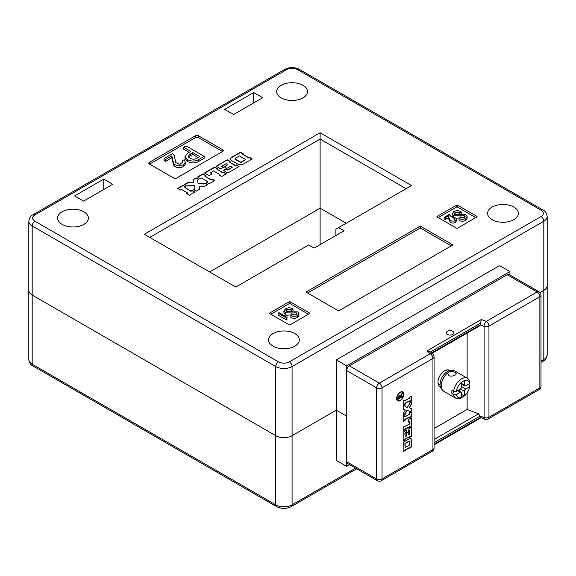 <?xml version="1.0" encoding="UTF-8"?>
<svg xmlns="http://www.w3.org/2000/svg" width="576" height="576" viewBox="0 0 576 576"><rect width="100%" height="100%" fill="white"/><g stroke="black" fill="none" stroke-linecap="round" stroke-linejoin="round"><path stroke-width="0.86" d="M547.2 354.78L547.2 216.511A11.549 6.667 180 0 1 543.816 221.22L543.816 290.354A11.549 6.667 180 0 0 547.2 285.646A11.549 6.667 180 0 1 543.816 290.354L540 292.565L543.816 290.354L543.816 359.489A11.549 6.667 0 0 0 547.2 354.78C546.523 358.315 545.126 360.475 543.024 361.253A3.852 2.225 -120 0 0 543.816 359.489L541.001 361.116M349.603 464.71L346.651 466.416L346.651 416.131L336.305 410.162L292.082 435.694A11.549 6.667 0 0 1 275.753 435.694L32.184 295.07A11.549 6.667 180 0 1 28.8 290.354A11.549 6.667 0 0 0 32.184 295.07L32.184 364.205L275.753 504.828A11.549 6.667 0 0 0 292.082 504.828L355.594 468.166M346.651 466.416L336.305 460.44L336.305 410.162L346.651 416.131L346.651 365.854L336.305 359.885L336.305 410.162L292.082 435.694L292.082 504.828A3.852 2.225 -120 0 1 291.283 506.592L356.717 468.814M406.109 188.698L320.112 139.046L320.112 208.181L209.621 271.973L320.112 208.181L346.241 223.265L320.112 208.181L320.112 244.634M281.196 97.884A15.394 8.885 180 0 1 276.689 91.598A15.394 8.885 180 0 1 286.193 83.383A15.394 8.885 180 0 1 302.969 85.313A15.394 8.885 180 0 1 307.476 91.598A15.394 8.885 180 0 1 297.972 99.806A15.394 8.885 180 0 1 281.196 97.884M83.887 211.795A15.394 8.885 0 0 0 67.111 209.866A15.394 8.885 0 0 0 57.607 218.081A15.394 8.885 0 0 0 62.114 224.366A15.394 8.885 0 0 0 78.898 226.289A15.394 8.885 0 0 0 88.402 218.081A15.394 8.885 0 0 0 83.887 211.795M273.031 346.133A15.394 8.885 180 0 1 268.524 339.847A15.394 8.885 180 0 1 278.028 331.639A15.394 8.885 180 0 1 294.804 333.562A15.394 8.885 180 0 1 299.311 339.847A15.394 8.885 180 0 1 289.807 348.062A15.394 8.885 180 0 1 273.031 346.133M513.886 207.079A15.394 8.885 0 0 0 497.102 205.157A15.394 8.885 0 0 0 487.598 213.365A15.394 8.885 0 0 0 492.113 219.65A15.394 8.885 0 0 0 508.889 221.58A15.394 8.885 0 0 0 518.393 213.365A15.394 8.885 0 0 0 513.886 207.079M182.65 162.907L182.326 160.56L184.234 159.761L185.378 162.187L183.802 164.52C179.496 166.644 176.083 166.198 173.556 163.195L171.814 155.894L171.814 157.781L165.564 161.395L163.994 160.488L163.994 158.602L172.771 153.54L174.254 155.599L175.788 162.583L179.892 164.383L182.938 161.971L182.326 160.56M185.378 162.187L185.378 164.074L183.802 166.406C179.496 168.53 176.083 168.084 173.556 165.082L171.814 157.781M204.199 156.362L204.199 158.249L198.677 161.438C194.983 163.411 191.268 163.433 187.531 161.496L184.99 158.306L184.99 156.42L187.639 153.18L190.721 151.402L183.607 147.298L186.048 145.886L204.199 156.362L198.677 159.552C194.983 161.525 191.268 161.546 187.531 159.61L184.99 156.42M189.086 152.345L183.607 149.177L183.607 147.298M222.552 151.538L198.324 137.556A1.922 1.109 0 0 0 195.61 137.556L149.616 164.11M34.906 221.22L278.474 361.843A7.697 4.442 0 0 0 289.361 361.843L541.094 216.511A7.697 4.442 0 0 0 541.094 210.226L297.526 69.595A7.697 4.442 0 0 0 286.639 69.595L34.906 214.934A7.697 4.442 0 0 0 34.906 221.22A3.852 2.225 120 0 0 32.184 225.936L32.184 295.07L275.753 435.694A11.549 6.667 0 0 0 292.082 435.694L292.082 366.559A11.549 6.667 180 0 1 275.753 366.559L32.184 225.936A11.549 6.667 180 0 1 28.8 221.22L28.8 359.489A11.549 6.667 0 0 0 32.184 364.205A3.852 2.225 120 0 0 32.976 365.969C30.888 365.206 29.491 363.046 28.8 359.489M336.305 359.885L499.594 265.608L509.933 271.577L509.933 274.99M192.118 190.44L191.045 191.052L184.853 187.481L185.918 186.862L183.168 185.27L177.66 188.453L180.41 190.044L181.483 189.425L187.675 193.003L186.61 193.615L189.36 195.206L194.868 192.031L192.118 190.44L191.045 191.369L184.853 187.481M196.092 177.811L192.996 179.597L193.493 182.866L187.834 182.578L184.601 184.442L187.351 186.034L188.734 185.242L194.429 185.53L194.926 188.82L193.55 189.612L196.301 191.203L199.534 189.331L199.044 186.07L204.696 186.35L207.792 184.565L205.042 182.974L203.803 183.694L198.108 183.406L197.611 180.115L198.85 179.402L196.092 177.811L193.039 179.885M205.79 175.392L203.033 173.801L197.532 176.983L200.282 178.574L201.348 177.955L207.54 181.534L206.474 182.146L209.232 183.737L214.733 180.554L211.982 178.97L210.917 179.582L204.718 176.011L205.79 175.392M217.476 168.646L214.726 167.054L204.466 172.973L208.944 175.558L212.04 173.772L210.319 172.778L213.552 170.906L219.751 174.485L219.06 174.881L221.81 176.472L226.426 173.808L223.668 172.217L222.984 172.62L216.785 169.042L217.476 168.646M227.376 159.746L216.158 166.226L220.702 168.847L223.452 167.256L221.666 166.226L226.138 163.642L227.858 164.635L224.143 166.781L226.894 168.372L230.609 166.226L232.33 167.22L227.858 169.805L226.066 168.768L223.315 170.359L227.858 172.98L239.076 166.507L236.326 164.916L235.426 165.434L229.234 161.856L230.126 161.338L227.376 159.746L216.432 166.385M243.266 164.088L252.209 158.918L249.458 157.334L248.767 157.73L242.575 154.152L243.266 153.756L240.509 152.165L231.566 157.334A3.895 2.246 0 0 0 230.422 158.918A3.895 2.246 0 0 0 231.566 160.51L237.758 164.088A3.895 2.246 0 0 0 243.266 164.088M457.546 228.132L476.87 216.979A0.77 0.446 0 0 0 476.87 216.353L457.546 205.193A0.77 0.446 0 0 0 456.458 205.193L437.134 216.353A0.77 0.446 0 0 0 437.134 216.979L456.458 228.132A0.77 0.446 0 0 0 457.546 228.132M290.174 324.763L309.499 313.61A0.77 0.446 0 0 0 309.499 312.984L290.174 301.824A0.77 0.446 0 0 0 289.087 301.824L269.77 312.984A0.77 0.446 0 0 0 269.77 313.61L289.087 324.763A0.77 0.446 0 0 0 290.174 324.763M176.558 178.092L222.818 151.38A1.922 1.109 0 0 0 223.387 150.595A1.922 1.109 0 0 0 222.818 149.81L198.324 135.67A1.922 1.109 0 0 0 195.61 135.67L149.342 162.382A1.922 1.109 0 0 0 148.781 163.166A1.922 1.109 0 0 0 149.342 163.951L173.837 178.092A1.922 1.109 0 0 0 176.558 178.092M338.616 310.939L452.923 244.944L420.264 226.094L305.964 292.082L338.616 310.939M74.635 195.926L103.759 179.114L112.738 184.298L83.621 201.11L74.635 195.926M224.59 109.354L253.706 92.542L262.692 97.726L233.568 114.538L224.59 109.354M149.753 237.406L320.112 139.046L320.112 132.761L144.31 234.266L235.75 287.057L308.686 244.944L314.129 248.09L344.059 230.803L338.616 227.664L335.894 229.234L335.894 235.519M320.112 132.761L411.552 185.558L338.616 227.664M253.706 102.91L253.706 92.542M103.759 189.482L103.759 179.114M346.651 365.854L509.933 271.577M451.289 245.887L420.264 227.981L307.591 293.026M420.264 227.981L420.264 226.094M308.412 314.237L290.174 303.71A0.77 0.446 0 0 0 289.087 303.71L270.857 314.237M287.014 315.425L286.97 317.678L286.387 318.017L278.093 313.222L279.058 312.667L285.718 316.512L286.099 314.892L287.014 315.425L286.942 317.57M286.97 317.678L286.97 319.565L286.387 319.903L278.093 315.108L278.093 313.222M296.251 314.741L286.574 315.166M292.291 314.755L291.859 314.856L291.859 312.97L285.379 312.818L285.379 314.705L283.889 312.811L283.889 310.925L285.646 308.758C287.892 307.534 290.189 307.483 292.536 308.606L293.011 308.88L293.011 310.759L291.456 311.659L286.517 311.659M286.056 315.014L285.379 314.705M293.011 308.88L291.456 309.773L286.934 309.499L285.912 310.666L286.798 311.839L297.605 311.839L298.93 313.582L298.93 315.468L297.468 317.47C295.294 318.607 293.09 318.607 290.851 317.47L290.851 315.583L292.399 314.69L296.114 314.806L296.964 313.762L296.251 312.854L296.251 314.719M475.783 217.606L457.546 207.079A0.77 0.446 0 0 0 456.458 207.079L438.228 217.606M454.673 218.239L455.731 217.793L456.372 219.139L456.372 221.026L455.494 222.322C450.302 224.935 448.452 219.737 448.834 217.534L445.363 219.542L444.492 219.038L444.492 217.152L449.366 214.337L450.18 215.806L455.011 219.024L454.673 218.239L454.673 219.78M464.436 217.642L456.062 218.239M454.975 218.11L453.564 217.598L452.074 215.705L452.074 213.818L453.838 211.658C456.077 210.434 458.374 210.384 460.721 211.5L461.196 211.774L461.196 213.66L459.641 214.56L454.702 214.553M461.196 211.774L459.641 212.674L455.119 212.4L454.097 213.566L454.982 214.74L465.79 214.74L467.114 216.482L467.114 218.369L465.653 220.37C463.478 221.501 461.275 221.501 459.036 220.37L459.036 218.484L460.591 217.584L464.306 217.706L465.149 216.662L464.436 215.755L464.436 217.62M460.476 217.649L460.051 217.757L460.051 215.87L453.564 215.712L453.564 217.598M464.436 215.755L460.051 215.87M467.114 216.482L465.653 218.484L465.653 220.37M465.653 218.484C463.478 219.622 461.275 219.622 459.036 218.484M455.119 212.4L455.119 214.286M459.238 212.436L459.238 214.322M459.641 212.674L459.641 214.56M453.564 215.712L452.074 213.818M456.372 219.139L455.494 220.442C450.302 223.049 448.452 217.85 448.834 215.647L445.363 217.656L445.363 219.542M445.363 217.656L444.492 217.152M448.834 215.647L448.834 217.534M296.251 312.854L291.859 312.97M298.93 313.582L297.468 315.583L297.468 317.47M297.468 315.583C295.294 316.721 293.09 316.721 290.851 315.583M286.934 309.499L286.934 311.386M291.053 309.542L291.053 311.429M291.456 309.773L291.456 311.659M285.379 312.818L283.889 310.925M286.387 318.017L286.387 319.903M189.979 158.206C192.456 159.574 194.897 159.516 197.302 158.018L199.742 156.607L192.737 152.568L190.296 153.972L188.15 156.247L189.979 158.206M198.677 159.552L198.677 161.438M187.531 159.61L187.531 161.496M190.296 153.972L190.296 155.858L188.59 157.169M198.108 157.55L192.737 154.447L190.296 155.858M192.737 152.568L192.737 154.447M171.814 155.894L165.564 159.509L165.564 161.395M165.564 159.509L163.994 158.602M242.993 153.914L240.509 152.482L231.566 157.644A3.895 2.246 0 0 0 230.429 159.077M251.935 159.077L249.458 157.644L248.767 158.047L242.575 154.152M235.102 158.882A0.972 0.562 0 0 0 235.066 159.034A0.972 0.562 0 0 0 235.346 159.437L240.163 162.216A0.972 0.562 0 0 0 241.546 162.216L245.671 159.516L239.479 155.945L235.346 158.328A0.972 0.562 0 0 0 235.066 158.724A0.972 0.562 0 0 0 235.346 159.12L240.163 161.899A0.972 0.562 0 0 0 241.546 161.899L245.671 159.516M229.86 161.496L227.376 160.063M238.802 166.658L236.326 165.233L235.426 165.744L229.234 161.856M232.33 167.22L227.858 170.114L226.066 169.085L223.589 170.518M227.858 164.635L224.417 166.939M223.178 167.414L221.666 166.226M226.152 173.966L223.668 172.534L222.984 172.93L216.785 169.042M219.751 174.485L219.334 175.039M211.766 173.93L210.319 172.778M217.202 168.804L214.726 167.371L204.739 173.131M214.466 180.713L211.982 179.28L210.917 179.899L204.718 176.011M207.54 181.534L206.748 182.304M205.517 175.55L203.033 174.118L197.798 177.142M198.576 179.554L196.092 178.121M207.526 184.723L205.042 183.29L203.803 184.003L198.108 183.715L197.611 180.115M199.49 189.36L199.044 186.07M194.926 188.82L193.817 189.77M193.493 182.866L187.834 182.894L184.874 184.601M194.594 192.182L192.118 190.757M187.675 193.003L186.883 193.774M185.645 187.02L183.168 185.587L177.934 188.611M455.018 375.048C453.017 376.222 451.022 376.445 449.028 375.725L447.79 373.666L448.013 372.672L449.028 371.614L450.662 371.124L455.018 372.226L456.257 373.622L455.018 375.048M461.585 378.842A11.549 6.667 -60 0 1 467.402 378.245A11.549 6.667 -60 0 1 469.67 381.982L469.649 383.573A9.619 5.558 120 0 0 464.314 380.556L461.592 382.147A9.619 5.558 120 0 0 456.314 391.356L453.571 391.378A11.549 6.667 -60 0 1 461.585 378.842M461.678 397.649A11.549 6.667 -60 0 1 461.628 397.67A11.549 6.667 -60 0 1 455.854 398.246A11.549 6.667 -60 0 1 453.586 394.51L456.329 394.488A9.619 5.558 120 0 0 461.664 397.498L464.386 395.914A9.619 5.558 120 0 0 469.663 386.705L469.685 385.114L468.338 384.336M456.314 391.356L460.26 389.052A1.922 1.109 120 0 0 461.614 386.69L461.592 382.147M458.136 390.29L461.246 392.083A1.922 1.109 120 0 1 461.642 392.954L461.664 397.498M461.246 392.083A1.922 1.109 120 0 0 460.274 392.184L457.567 390.622M456.329 394.488L460.274 392.184M461.614 386.64L465.718 389.009L469.663 386.705M465.718 389.009A1.922 1.109 120 0 0 464.364 391.37L464.386 395.914M461.599 383.522L464.335 385.099L464.314 380.556M464.335 385.099A1.922 1.109 120 0 0 464.731 385.978A1.922 1.109 120 0 0 465.703 385.877L469.649 383.573M453.571 391.378L451.937 390.434A11.549 6.667 120 0 0 451.951 393.566L453.586 394.51M462.888 384.912L461.606 384.912M458.813 389.902L459.497 391.075M461.65 394.488L464.256 395.993M453.204 391.162L453.204 392.839L453.19 391.154M451.951 393.566L453.204 392.839M402.516 392.141A4.81 2.779 120 0 0 402.386 392.054A4.81 2.779 120 0 0 400.622 391.997M400.255 400.306A4.81 2.779 120 0 0 403.394 396.072A4.81 2.779 120 0 0 402.66 392.213A4.81 2.779 120 0 0 400.255 392.45A4.81 2.779 120 0 0 397.109 396.691A4.81 2.779 120 0 0 397.85 400.55A4.81 2.779 120 0 0 400.255 400.306M400.255 392.184A5.134 2.966 120 0 0 396.9 396.713A5.134 2.966 120 0 0 397.685 400.831A5.134 2.966 120 0 0 400.255 400.572A5.134 2.966 120 0 0 403.61 396.05A5.134 2.966 120 0 0 402.818 391.932A5.134 2.966 120 0 0 400.255 392.184M397.555 400.745A5.134 2.966 120 0 0 399.607 400.608M447.343 334.426A3.852 2.225 0 0 0 451.534 334.908A3.852 2.225 0 0 0 453.91 332.856A3.852 2.225 0 0 0 452.786 331.286A3.852 2.225 0 0 0 448.589 330.804A3.852 2.225 0 0 0 446.213 332.856A3.852 2.225 0 0 0 447.343 334.426M449.784 370.577A9.432 5.443 120 0 0 449.338 370.26A9.432 5.443 120 0 0 444.622 370.728A9.432 5.443 120 0 0 438.458 379.037A9.432 5.443 120 0 0 439.906 386.59A9.432 5.443 120 0 0 440.402 386.82M401.062 394.625L402.473 392.846L402.473 393.638L400.478 396.67L400.478 397.159L402.473 396.007L402.473 396.734L397.8 399.434L397.8 397.807L399.038 395.424L400.284 395.878L401.062 394.625M399.91 395.294L400.284 395.878L399.773 395.244M434.074 428.508L467.129 409.428L478.555 413.827L480.19 416.023L434.074 442.649M467.129 333.086L467.129 378.086M467.129 392.875L467.129 409.428M346.651 461.7L376.582 478.98A3.852 2.225 120 0 0 377.381 480.744L347.443 463.464A3.852 2.225 -60 0 1 346.651 461.7L346.651 370.57A3.852 2.225 -60 0 1 349.366 365.854L507.211 274.723A3.852 2.225 -60 0 1 509.141 274.529L539.078 291.816A3.852 2.225 120 0 0 537.149 292.003L507.211 274.723M405.108 404.287L405.108 403.43L409.442 400.925L409.442 401.789L411.365 400.673L411.365 396.223L409.442 397.339L409.442 398.196L405.108 400.702L405.108 399.838L403.178 400.954L403.178 405.403L405.108 404.287L404.834 403.272L409.442 400.925M411.365 411.12L411.365 408.622L409.212 407.779L411.365 404.446L411.365 401.832L409.442 402.948L409.442 404.057L407.275 407.412L405.108 406.562L405.108 405.446L403.178 406.562L403.178 409.176L405.331 410.018L403.178 413.345L403.178 415.85L405.108 414.742L405.108 413.741L407.275 410.386L409.442 411.235L409.442 412.236L411.365 411.12L411.098 408.514M409.442 417.845L411.365 416.736L411.365 412.279L409.442 413.395L409.442 414.259L405.108 416.758L405.108 415.901L403.178 417.01L403.178 421.459L405.108 420.35L405.108 419.486L409.442 416.981L409.442 417.845M409.442 427.291L411.365 426.182L411.365 417.888L408.233 419.702L408.233 422.201L409.442 421.51L409.442 424.123L403.178 427.183L403.178 430.906L409.442 426.737L409.442 427.291M411.365 436.406L411.365 427.342L408.19 429.178L408.19 431.402L409.442 430.675L409.442 434.297L408.233 434.988L408.233 431.986L406.31 433.094L406.31 436.104L405.108 436.795L405.108 433.181L406.354 432.461L406.354 430.229L403.178 432.065L403.178 441.137L405.108 440.021L405.108 439.301L409.442 436.795L409.442 437.522L411.365 436.406L411.098 427.5M403.178 444.521L403.178 451.75L409.442 447.581L409.442 448.135L411.365 447.026L411.365 439.79A2.729 1.577 120 0 0 410.803 438.545A2.729 1.577 120 0 0 409.442 438.682L405.108 441.18A2.729 1.577 120 0 0 403.178 444.521M434.074 444.218L480.564 417.377L480.19 416.023L484.099 417.528L484.099 326.398L480.19 324.893L481.334 319.514L486.23 321.401L537.149 292.003A3.852 2.225 -120 0 1 539.87 296.719L488.952 326.117L488.952 417.247L539.87 387.85L539.87 296.719A3.852 2.225 0 0 0 541.001 295.15L541.001 386.28A3.852 2.225 0 0 1 539.87 387.85A3.852 2.225 -120 0 1 539.078 389.614A3.852 3.852 0 0 0 541.001 386.28M431.575 352.958L480.19 324.893L479.714 325.822L432.022 353.347M480.564 417.377L484.848 419.27A3.852 3.852 0 0 0 488.16 419.011A3.852 2.225 -120 0 0 488.952 417.247A3.852 2.225 0 0 1 484.099 417.528A3.852 1.742 111.1 0 0 484.848 419.27M349.366 365.854L379.303 383.134L430.222 353.736L426.96 350.914L430.452 352.037M403.596 393.71A5.134 2.966 120 0 0 402.682 391.86M396.641 398.894A4.81 2.779 120 0 0 397.577 400.392A4.81 2.779 120 0 0 397.714 400.464M409.442 447.826L411.098 446.868L411.098 439.632A2.729 1.577 120 0 0 410.659 438.48M403.178 451.44L404.834 450.482L404.834 449.928L409.442 447.581M409.133 441.396A0.684 0.396 120 0 0 408.686 441.302L405.317 443.254A0.684 0.396 120 0 0 404.834 444.082L405.108 447.581L409.442 445.075L409.442 441.742A0.684 0.396 120 0 0 408.96 441.461L405.583 443.405A0.684 0.396 120 0 0 405.108 444.24L405.108 447.581M409.442 437.206L411.098 436.248M403.178 440.82L404.834 439.87L404.834 439.142L409.442 436.795M405.108 436.795L404.834 433.022L406.087 432.302L406.087 430.387M408.233 434.988L407.966 432.144M408.19 431.086L409.442 430.675M403.178 430.596L404.834 429.638L404.834 429.084L409.442 426.737M405.108 426.629L404.834 426.226M408.233 421.891L409.442 421.51M409.442 426.982L411.098 426.024L411.098 418.046M403.178 421.15L404.834 420.192L404.834 419.328L409.442 416.981M405.108 416.758L404.834 416.052M409.442 417.528L411.098 416.578L411.098 412.438M409.442 411.919L411.098 410.969M403.178 415.541L404.834 414.583L404.834 413.582L407.002 410.227L409.442 411.235M403.178 409.126L405.331 410.018M405.108 406.562L404.834 405.605M409.212 407.779L411.098 404.287L411.098 401.99M403.178 405.086L404.834 404.129M405.108 400.702L404.834 399.996M409.442 401.472L411.098 400.514L411.098 396.382M402.199 393.192L402.473 393.638M402.199 393.48L400.889 395.122L400.478 396.67M400.205 396.511L400.478 397.159M402.199 396.166L402.473 396.734M402.199 396.576L397.8 399.118M399.967 396.662L398.815 395.964L399.694 396.504L398.815 395.964L398.038 398.254L399.967 397.462L399.967 396.662L399.089 396.122L398.311 398.412M278.474 361.843A3.852 2.225 120 0 0 275.753 366.559L275.753 504.828A3.852 2.225 120 0 0 276.552 506.592C281.462 509.011 286.373 509.011 291.283 506.592M541.094 216.511A3.852 2.225 60 0 1 543.816 221.22L292.082 366.559A3.852 2.225 60 0 0 289.361 361.843M149.342 163.951L149.342 162.382M195.61 137.556L195.61 135.67M198.324 137.556L198.324 135.67M222.818 151.38L222.818 149.81M269.77 313.61L269.77 312.984M289.087 303.71L289.087 301.824M290.174 303.71L290.174 301.824M309.499 313.61L309.499 312.984M437.134 216.979L437.134 216.353M456.458 207.079L456.458 205.193M457.546 207.079L457.546 205.193M476.87 216.979L476.87 216.353M455.494 220.442L455.494 222.322M183.802 164.52L183.802 166.406M28.8 221.22C29.491 217.663 30.888 215.51 32.976 214.747A3.852 2.225 60 0 1 34.906 214.934M32.976 214.747L284.717 69.408A3.852 2.225 60 0 1 286.639 69.595M284.717 69.408C289.627 66.989 294.538 66.989 299.448 69.408A3.852 2.225 120 0 0 297.526 69.595M299.448 69.408L543.024 210.031A3.852 2.225 120 0 0 541.094 210.226M448.013 372.672A11.549 6.667 120 0 0 441.605 382.802A11.549 6.667 120 0 0 443.614 391.176C438.106 385.985 440.388 383.789 440.791 380.174C442.094 376.402 444.305 373.536 447.415 371.585C449.23 370.116 451.807 369.979 455.155 371.174A11.549 6.667 120 0 0 450.662 371.124M464.364 391.37L460.303 389.023M346.651 370.57L376.582 387.85A3.852 2.225 0 0 0 382.025 387.85A3.852 2.225 60 0 0 379.303 383.134A3.852 2.225 120 0 0 376.582 387.85L376.582 478.98A3.852 2.225 0 0 0 382.025 478.98L432.943 449.582L432.943 358.452L382.025 387.85L382.025 478.98A3.852 2.225 60 0 1 381.233 480.744A3.852 3.852 0 0 1 377.381 480.744M426.96 350.914L481.334 319.514M480.564 323.107L430.488 352.015M434.074 439.51L478.555 413.827M432.151 451.346A3.852 3.852 0 0 0 434.074 448.013A3.852 2.225 0 0 1 432.943 449.582A3.852 2.225 60 0 1 432.151 451.346L381.233 480.744M434.074 356.882A3.852 3.852 0 0 0 432.742 353.974A3.852 2.614 -49.1 0 0 430.222 353.736A3.852 2.225 60 0 1 432.943 358.452A3.852 2.225 0 0 0 434.074 356.882L434.074 448.013M488.952 326.117A3.852 2.225 -120 0 0 486.23 321.401A3.852 1.742 -68.9 0 0 484.099 326.398A3.852 2.225 0 0 0 488.952 326.117M32.976 365.969L276.552 506.592M541.001 362.419L543.024 361.253M450.187 216.137L450.187 215.482M174.254 157.486L174.254 155.599M543.024 210.031C545.112 210.794 546.509 212.954 547.2 216.511M445.745 370.188L447.797 371.369M455.155 371.174L467.402 378.245M462.989 396.886L461.628 397.67M443.614 391.176L455.854 398.246M438.048 383.515L440.1 384.703M464.731 385.978L461.599 384.163M480.989 417.787L434.074 444.874M539.078 389.614L488.16 419.011M541.001 295.15A3.852 3.852 0 0 0 539.078 291.816M430.2 351.77L432.742 353.974"/></g></svg>
